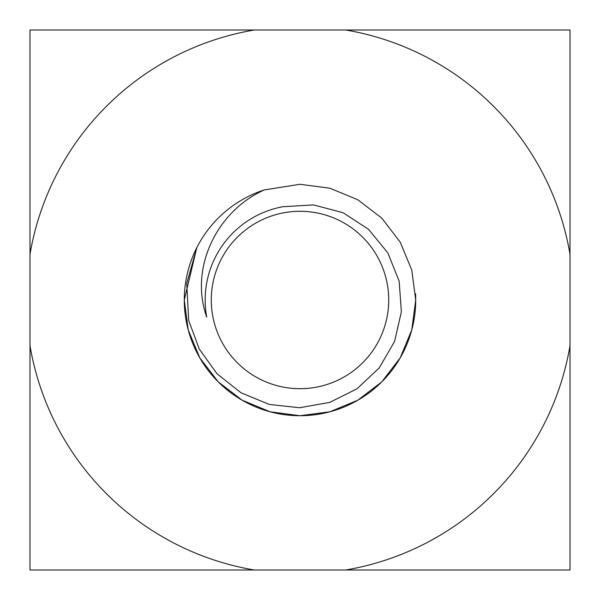 <?xml version="1.0" encoding="UTF-8"?>
<svg xmlns="http://www.w3.org/2000/svg" width="600" height="600" viewBox="0 0 600 600"><rect width="100%" height="100%" fill="white"/><g stroke="black" fill="none" stroke-linecap="round" stroke-linejoin="round"><path stroke-width="0.9" d="M415.717 300L411.772 270.053L400.215 242.145L381.825 218.175L357.855 199.785L329.947 188.227L300 184.282L264.308 189.93L300 184.282L329.947 188.227L357.855 199.785L381.825 218.175L400.215 242.145L411.772 270.053L415.717 300.015L411.772 270.053L400.215 242.145L381.825 218.175L357.855 199.785L329.947 188.227L300 184.282L264.308 189.93L300 184.282L329.947 188.227L357.855 199.785L381.825 218.175L400.215 242.145L411.772 270.053L415.717 300A115.718 115.718 0 0 1 273.067 412.537A115.718 115.718 0 0 1 196.822 247.605L186.75 283.47L188.685 320.423L199.267 349.05L217.087 373.86L241.042 392.79L269.28 404.438L299.618 407.745L329.692 402.405L357.007 388.815L379.252 367.882L394.567 341.49L401.37 311.73L399.165 281.28L387.877 252.952L368.543 229.305L343.005 212.7L313.493 204.907L282.87 206.722A94.838 94.838 0 0 0 206.715 317.115C189.142 267.757 217.065 210.938 264.308 189.93L300 184.282L329.947 188.227L357.855 199.785L381.825 218.175L400.215 242.145L411.772 270.053L415.717 300.015L411.772 329.955L400.215 357.855L381.825 381.825L357.855 400.215L329.947 411.772L300 415.717L270.053 411.772L242.145 400.215L218.175 381.825L199.785 357.855L188.227 329.947L184.282 300L196.822 247.605L184.282 300L188.227 329.947L199.785 357.855L218.175 381.825L242.145 400.215L270.053 411.772L300 415.717L329.947 411.772L357.855 400.215L381.825 381.825L400.215 357.855L411.772 329.947L415.717 300L411.772 329.947L400.215 357.855L381.825 381.825L357.855 400.215L329.947 411.772L300 415.717L270.053 411.772L242.145 400.215L218.175 381.825L199.785 357.855L188.227 329.947L184.282 300L196.822 247.605L184.282 300L188.227 329.947L199.785 357.855L218.175 381.825L242.145 400.215L270.053 411.772L300 415.717L329.947 411.772L357.855 400.215L381.825 381.825L400.215 357.855L411.772 329.947L415.717 299.985L411.772 329.947L400.215 357.855L381.825 381.825L357.855 400.215L329.947 411.772L300 415.717L270.053 411.772L242.145 400.215L218.175 381.825L199.785 357.855L188.227 329.947L184.282 300L196.822 247.605L184.282 300L188.227 329.947L199.785 357.855L218.175 381.825L242.145 400.215L270.053 411.772L300 415.717L329.947 411.772L357.855 400.215L381.825 381.825L400.215 357.855L411.772 329.955L415.717 300.015L411.772 329.955L400.215 357.855L381.825 381.825L357.855 400.215L329.947 411.772L300 415.717L270.053 411.772L242.145 400.215L218.175 381.825L199.785 357.855L188.227 329.947L184.282 300L196.822 247.605A115.718 115.718 0 0 1 264.308 189.93L300 184.282L329.947 188.227L357.855 199.785L381.825 218.175L400.215 242.145L411.772 270.053L415.717 300A115.718 115.718 0 0 0 415.537 293.663M30 30L30 570L570 570L570 30L30 30M570 254.317A273.84 273.84 0 0 0 345.683 30M254.317 30A273.84 273.84 0 0 0 30 254.317M30 345.683A273.84 273.84 0 0 0 254.317 570M345.683 570A273.84 273.84 0 0 0 570 345.683M388.717 300A88.718 88.718 0 0 0 291.96 211.65A88.718 88.718 0 0 0 212.745 316.013A88.718 88.718 0 0 0 388.717 300"/></g></svg>
